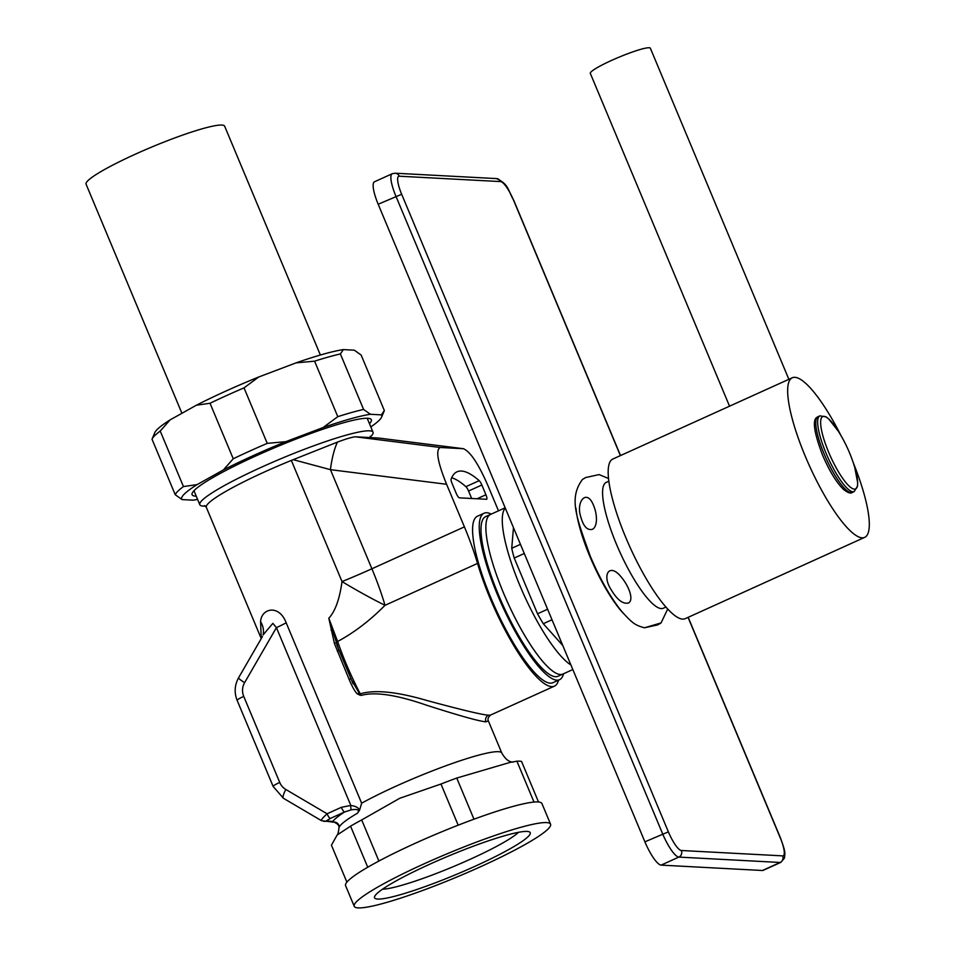<?xml version="1.0" encoding="UTF-8"?>
<svg xmlns="http://www.w3.org/2000/svg" width="955" height="955" viewBox="0 0 955 955"><rect width="100%" height="100%" fill="white"/><g stroke="black" fill="none" stroke-linecap="round" stroke-linejoin="round"><path stroke-width="1.43" d="M377.714 899.061A84.374 9.992 -22.7 0 1 374.647 896.47A84.374 9.992 -22.7 0 1 443.824 858.02A84.374 9.992 -22.7 0 1 527.065 831.423A84.374 9.992 -22.7 0 1 529.213 831.817A84.374 9.992 -22.7 0 1 470.135 868.477A84.374 9.992 -22.7 0 1 377.714 899.061M354.233 906.307A106.411 12.594 -22.7 0 0 480.532 866.734A106.411 12.594 157.3 0 0 550.558 824.177A106.411 12.594 157.3 0 0 424.259 863.75A106.411 12.594 -22.7 0 0 354.233 906.307L345.591 885.667A106.411 12.594 -22.7 0 1 415.628 843.11A106.411 12.594 157.3 0 1 541.927 803.537L550.558 824.177M473.967 819.187L456.753 778.05L510.113 762.388L516.906 761.195A105.157 12.451 -22.7 0 1 521.549 761.433L538.513 801.985M458.185 825.168L440.971 784.031A105.157 12.451 -22.7 0 1 456.753 778.05M534 802.069L516.906 761.195M346.892 882.145L331.433 845.199L337.139 835.004L350.557 826.159A105.157 12.451 -22.7 0 1 361.694 819.927L399.775 798.261L440.971 784.031M378.896 861.04L361.694 819.927M367.735 867.236L350.557 826.159M513.038 762.15C513.695 761.457 508.144 764.179 501.781 753.006A88.887 10.529 -22.7 0 0 396.289 786.061A88.887 10.529 -22.7 0 0 361.635 803.191L359.569 810.21L357.468 813.206C359.832 809.959 357.767 808.837 351.273 809.828L344.6 811.977A5.002 1.182 -114.4 0 1 341.353 807.321L327.099 813.779C322.038 818.471 320.271 820.811 321.823 820.775M498.486 510.83L488.303 486.489C478.742 464.297 470.457 451.703 463.438 448.719L440.267 447.489C435.48 449.853 437.593 462.113 446.594 484.281L330.442 469.669L371.901 568.774A100.144 11.854 157.3 0 1 342.021 581.583A100.144 13.919 -148.6 0 0 385.02 605.315C369.979 620.523 354.186 632.592 337.628 641.497A95.142 22.538 65.6 0 0 360.286 693.855L361.109 695.443L357.85 694.178C355.726 692.948 352.825 688.066 349.172 679.53L334.453 643.563L328.807 618.219C335.181 611.391 339.586 599.179 342.021 581.583L291.347 460.429A88.887 10.529 -22.7 0 0 264.833 471.806A88.887 10.529 -22.7 0 0 206.34 507.356L261.24 638.597L260.584 621.645A25.033 20.353 12.1 0 1 263.091 634.932L263.091 634.932A25.033 20.353 12.1 0 0 263.091 634.932L272.844 623.364L276.425 627.614L244.611 682.658A15.017 14.48 -87 0 0 243.728 696.374L279.731 782.443A15.017 14.48 -87 0 0 285.843 789.499L327.099 813.779A5.002 1.182 -114.4 0 0 330.346 818.435L344.6 811.977A94.939 11.245 157.3 0 0 332.925 821.372L333.808 822.112A5.002 4.942 -157.6 0 1 339.228 827.185L339.419 826.254M330.346 818.435L326.132 821.014L332.925 821.372A5.002 4.823 93 0 1 330.752 821.789L332.185 822.04A5.002 4.536 104 0 0 333.808 822.112L332.185 822.04M260.584 621.645C261.384 608.192 279.135 604.049 286.178 622.791A25.033 2.961 157.3 0 1 276.425 627.614L350.807 805.435L341.353 807.321M359.569 810.21C358.638 807.763 355.714 806.175 350.807 805.435A5.002 1.325 -87.4 0 0 351.273 809.828M485.964 721.825A5.002 4.823 93 0 1 488.471 715.223C481.63 714.662 461.229 709.792 427.291 700.6C396.898 691.695 374.563 689.45 360.286 693.855L361.109 695.443C374.742 691.575 396.409 694.774 426.109 705.053C459.2 715.677 479.159 721.264 485.964 721.825L488.327 720.822C487.504 718.972 488.256 717.05 490.56 715.056L554.425 686.144A95.142 22.538 65.6 0 0 558.58 680.127M488.471 715.223L490.56 715.056M446.594 484.281L464.405 526.874A100.144 23.72 -114.4 0 1 477.536 563.414A95.142 22.538 65.6 0 0 516.798 650.51A95.142 22.538 65.6 0 0 554.425 686.144M338.882 650.331L328.807 618.219L337.628 641.497A2.507 0.895 161 0 0 336.124 642.834L334.453 643.563M359.593 695.109A2.507 0.621 -76.8 0 0 359.772 694.07L350.664 678.516M350.676 678.695L349.172 679.53M337.378 651.346L338.87 650.522M378.753 438.058L463.617 448.731L378.896 438.082M481.845 484.997A5.002 1.182 -114.4 0 0 479.195 480.663A150.222 35.574 65.6 0 0 457.027 471.806A150.222 35.574 65.6 0 0 451.118 479.171A5.002 1.182 -114.4 0 0 452.061 483.421L456.144 493.174A5.002 1.182 -114.4 0 0 459.379 497.842L486.525 499.274A5.002 1.182 -114.4 0 0 486.668 499.25A5.002 1.182 -114.4 0 0 485.928 494.762L481.845 484.997L468.559 491.025A5.002 1.182 65.6 0 0 465.897 486.68A150.222 35.574 65.6 0 0 451.703 477.727M559.523 679.709L552.873 682.718A91.382 21.643 -114.4 0 1 491.001 598.188A91.382 21.643 -114.4 0 1 477.464 516.225L484.113 513.217A91.382 21.643 65.6 0 0 497.651 595.18A91.382 21.643 65.6 0 0 559.523 679.709A91.382 21.643 65.6 0 0 563.557 673.753M491.252 514.1A91.382 21.643 65.6 0 0 484.113 513.217M471.675 498.486L468.559 491.025M332.173 629.858L331.063 630.133M337.461 442.105A35.049 9.264 -82.8 0 0 330.442 469.669L293.221 459.665L337.461 442.105C346.223 438.811 352.216 437.056 355.415 436.805L378.586 438.035M205.456 506.09A93.888 11.114 -22.7 0 1 199.798 504.694A93.888 11.114 -22.7 0 1 261.586 467.15A93.888 11.114 -22.7 0 1 373.035 432.233A93.888 11.114 -22.7 0 1 370.051 437.235M518.493 832.318A76.866 9.096 -22.7 0 1 453.028 866.758A76.866 9.096 -22.7 0 1 382.537 889.189M505.171 507.797L485.665 516.631A87.633 20.759 65.6 0 0 498.641 595.228A87.633 20.759 65.6 0 0 557.971 676.283L562.841 674.075A87.633 20.759 -114.4 0 1 503.524 593.019A87.633 20.759 65.6 0 0 562.841 674.075L572.833 669.551M490.536 514.435A87.633 20.759 65.6 0 0 503.524 593.019A87.633 20.759 65.6 0 1 490.536 514.435M570.911 664.966A87.633 20.759 -114.4 0 1 519.914 585.594A87.633 20.759 65.6 0 1 505.314 508.156M520.451 544.35L511.737 548.289L513.468 527.649M511.737 548.289A71.852 17.023 65.6 0 0 514.22 558.042L537.534 613.79A71.852 17.023 -114.4 0 0 543.288 623.711L562.758 645.473M524.283 553.482L514.22 558.042M547.597 609.23L537.534 613.79M552.002 619.759L543.288 623.711M181.928 413.3L86.069 184.16A75.111 8.893 157.3 0 1 135.503 154.113A75.111 8.893 -22.7 0 1 224.652 126.179L320.379 355.021M267.245 443.371L285.796 441.664A108.404 12.833 157.3 0 0 223.422 469.908L233.247 458.77A113.418 13.43 -22.7 0 1 267.245 443.371L244.026 387.873A113.418 13.43 157.3 0 0 210.028 403.261L196.36 405.23A108.404 12.833 -22.7 0 1 258.745 376.986L296.026 362.876A108.404 12.833 157.3 0 1 343.346 349.602L354.317 350.187L361.133 355.033L384.352 410.543A113.418 13.43 157.3 0 1 384.304 410.662L381.606 417.096A108.404 12.833 157.3 0 0 381.367 414.864L384.352 410.543M196.36 405.23L170.05 419.925A108.404 12.833 157.3 0 0 154.77 432.675L152.072 439.109A113.418 13.43 157.3 0 0 152.024 439.24L175.243 494.738A113.418 13.43 157.3 0 1 183.444 486.573L160.225 431.063A113.418 13.43 157.3 0 0 152.072 439.109M369.466 423.722A97.147 11.508 157.3 0 0 370.17 418.744A97.147 11.508 157.3 0 0 256.036 455.857A97.147 11.508 157.3 0 0 192.206 493.186A97.147 11.508 157.3 0 0 196.241 496.182M223.422 469.908L197.112 484.603A108.404 12.833 157.3 0 0 182.059 499.584L193.029 500.169A108.404 12.833 157.3 0 0 197.578 499.381M285.796 441.664L323.077 427.554L337.795 416.667L314.577 361.169L296.026 362.876M337.795 416.667A113.418 13.43 157.3 0 1 363.592 409.432L370.409 414.279A108.404 12.833 157.3 0 0 323.077 427.554M370.409 414.279L381.367 414.864M370.803 426.909A108.404 12.833 157.3 0 0 381.606 417.096M233.247 458.77L210.028 403.261M363.592 409.432L340.374 353.935A113.418 13.43 157.3 0 0 314.577 361.169M182.059 499.584L175.243 494.738M170.05 419.925L160.225 431.063M343.346 349.602L340.374 353.935M258.745 376.986L244.026 387.873M183.444 486.573L197.112 484.603M620.392 455.619L513.551 200.216A20.031 4.739 65.6 0 0 500.575 181.581L399.286 176.209A5.002 4.823 -87 0 0 395.119 173.213L392.207 173.75L374.479 181.784A25.033 5.933 65.6 0 0 378.18 204.239L644.9 841.833A25.033 5.933 65.6 0 0 661.111 865.123L762.4 870.494A25.033 5.933 65.6 0 0 763.14 870.363L780.856 862.341L784.401 858.187C785.106 852.612 785.726 852.397 780.45 837.881L688.185 617.312M623.806 613.862A69.608 16.486 -114.4 0 1 589.832 556.347A69.608 16.486 -114.4 0 1 576.008 508.323M685.153 618.685A87.633 20.759 -114.4 0 1 625.835 537.629A87.633 20.759 65.6 0 1 612.847 459.033L792.328 377.75A87.633 20.759 65.6 0 0 805.316 456.347A87.633 20.759 -114.4 0 0 864.633 537.39L685.153 618.685M853.209 462.578A87.633 20.759 -114.4 0 1 864.633 537.39M841.033 435.683A87.633 20.759 65.6 0 0 792.328 377.75M729.536 406.185L590.309 73.356A32.554 3.856 157.3 0 1 615.259 58.78A32.554 3.856 157.3 0 1 649.149 47.75A32.554 3.856 -22.7 0 1 650.367 48.239L788.866 379.314M608.872 481.177L606.27 482.359A69.106 16.366 65.6 0 0 616.5 544.338A69.106 16.366 65.6 0 0 663.283 608.251L665.886 607.07M592.088 529.404C587.17 530.407 583.41 526.277 580.819 517.013C576.044 502.903 585.021 490.548 591.694 501.566C598.081 512.847 597.842 527.458 592.088 529.404M608.562 478.503L599.083 474.587L585.713 477.524L582.431 479.482C568.535 498.355 576.331 516.977 590.178 555.953C599.597 578.205 609.923 596.457 621.156 610.723C632.855 624.069 635.612 625.227 644.422 627.805L661.063 622.923L657.792 624.868L644.422 627.805M628.127 603.071C622.791 604.109 617.193 599.752 611.343 589.999C602.056 576.152 608.359 563.569 619.258 574.755C629.775 586.084 634.168 600.982 628.127 603.071M357.468 813.206A90.343 10.696 157.3 0 0 339.228 827.185M361.635 803.191L286.178 622.791M244.611 682.658A10.016 1.242 -150 0 1 238.583 677.787C234.596 685.093 234.106 692.626 237.138 700.373L273.142 786.454L283.408 798.261L321.56 820.715L330.752 821.789M243.728 696.374A10.016 1.182 157.3 0 0 237.138 700.373M285.843 789.499A10.016 2.376 120.5 0 0 283.408 798.261M326.132 821.014A5.002 4.823 93 0 1 323.948 821.419M279.731 782.443A10.016 1.182 157.3 0 0 273.142 786.454M464.405 526.874L371.901 568.774A100.144 23.72 -114.4 0 1 385.02 605.315L477.536 563.414M358.567 693.008L357.85 694.178M485.928 494.762L477.07 498.773M479.195 480.663L465.897 486.68M291.347 460.429L293.221 459.665M440.267 447.489L355.415 436.805M399.286 176.209A20.031 4.739 65.6 0 0 401.673 194.271L668.381 831.865A20.031 4.739 65.6 0 0 681.357 850.499L782.634 855.871A20.031 4.739 65.6 0 0 780.259 837.81L688.054 617.372M782.634 855.871A5.002 4.823 93 0 1 780.128 862.472A25.033 5.933 65.6 0 0 780.856 862.341M513.551 200.216L513.73 200.287C508 190.785 509.063 184.1 496.409 178.585L395.119 173.213M500.575 181.581A5.002 4.823 -87 0 0 496.409 178.585M392.207 173.75A25.033 5.933 65.6 0 0 395.907 196.205L662.627 833.811A25.033 5.933 65.6 0 0 678.838 857.089L780.128 862.472L762.4 870.494M401.673 194.271L378.18 204.239M668.381 831.865L644.9 841.833M681.357 850.499A5.002 4.823 93 0 1 678.838 857.089L661.111 865.123M838.395 431.314A39.74 9.407 65.6 0 0 821.372 418.039A39.74 9.407 65.6 0 0 828.642 452.193A39.74 9.407 65.6 0 0 851.979 488.303A39.74 9.407 65.6 0 0 854.749 467.449A146.736 146.736 0 0 0 838.395 431.314L828.737 418.935L826.111 416.869L819.867 415.855A41.566 9.848 65.6 0 0 826.015 453.124A41.566 9.848 65.6 0 0 854.152 491.574L857.506 486.202L857.686 482.86L854.749 467.449M819.867 415.855L817.981 416.702A41.566 9.848 65.6 0 0 824.141 453.983A41.566 9.848 65.6 0 0 852.278 492.422L854.152 491.574M337.139 835.004C337.807 834.837 338.44 832.33 339.025 827.472C338.989 825.383 337.64 823.783 334.99 822.649M262.446 636.508L238.583 677.787M501.781 753.006L488.327 720.822M336.781 644.744L353.135 683.887M370.062 437.593L370.254 436.304M206.34 507.356L204.657 505.577M199.798 504.694L193.96 490.739M373.035 432.233L367.198 418.266M620.523 455.559L513.73 200.287M667.688 609.063L661.063 622.923M852.278 492.422C850.869 493.866 847.921 492.852 843.432 489.366C836.258 482.263 829.286 470.803 822.494 454.974C808.754 418.577 816.25 418.015 817.981 416.702"/></g></svg>
